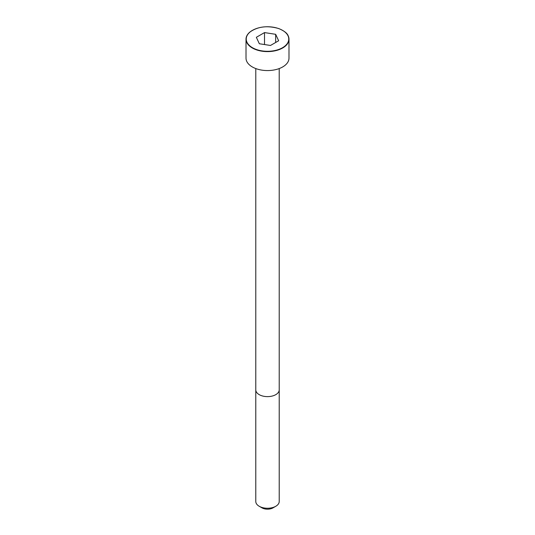 <?xml version="1.0" encoding="UTF-8"?>
<svg xmlns="http://www.w3.org/2000/svg" width="535" height="535" viewBox="0 0 535 535"><rect width="100%" height="100%" fill="white"/><g stroke="black" fill="none" stroke-linecap="round" stroke-linejoin="round"><path stroke-width="0.8" d="M252.386 30.388A21.487 12.405 0 0 0 246.013 39.202L246.013 58.168A21.487 12.405 0 0 0 259.281 69.624A21.487 12.405 0 0 0 282.694 66.935A21.487 12.405 0 0 0 288.987 58.168L288.987 39.202A21.487 12.405 0 0 0 282.614 30.388M275.786 506.27L275.786 506.27A11.716 6.768 0 0 0 279.216 501.482L279.216 389.854A11.716 6.768 0 0 1 275.786 394.643A11.716 6.768 0 0 1 263.013 396.107A11.716 6.768 0 0 1 255.784 389.854L255.784 501.482A11.716 6.768 0 0 0 259.214 506.27A11.716 6.768 0 0 0 275.786 506.27L273.024 507.862L275.786 506.27M259.214 506.27L261.976 507.862A7.811 4.507 0 0 0 273.024 507.862M259.335 43.743L270.489 45.468L278.655 40.754L275.665 34.314L264.511 32.588L256.345 37.303L259.335 43.743M275.665 34.314L275.665 42.479M264.511 32.588L264.511 44.545M282.694 47.976A21.487 12.405 0 0 0 288.987 39.202C288.325 35.691 288.472 32.816 278.849 28.589C267.413 25.299 257.709 26.496 249.725 32.174C247.237 34.387 246 36.734 246.013 39.202A21.487 12.405 0 0 0 259.281 50.664A21.487 12.405 0 0 0 282.694 47.976M282.54 47.709A21.266 12.278 0 0 0 273.004 27.171A21.266 12.278 0 0 0 246.956 42.205A21.266 12.278 0 0 0 282.54 47.709M255.79 68.56L255.784 389.854M279.21 68.56L279.216 389.854"/></g></svg>
